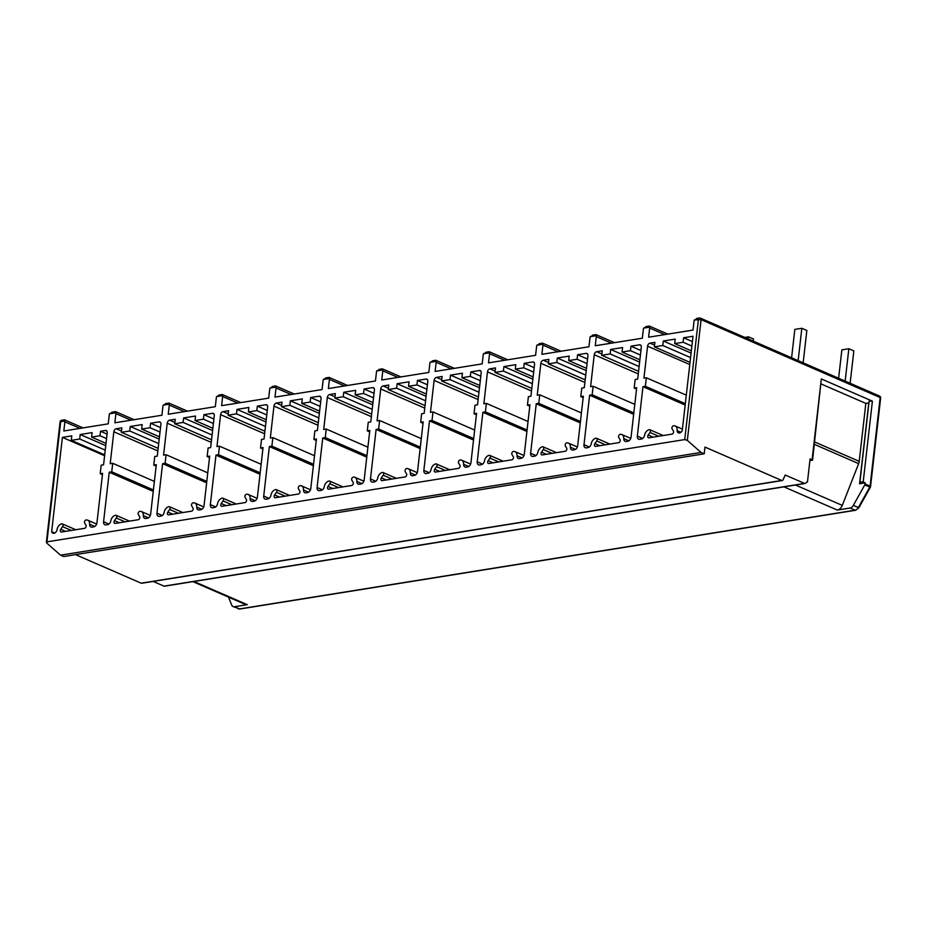<?xml version="1.0" encoding="UTF-8"?>
<svg xmlns="http://www.w3.org/2000/svg" width="927" height="927" viewBox="0 0 927 927"><rect width="100%" height="100%" fill="white"/><g stroke="black" fill="none" stroke-linecap="round" stroke-linejoin="round"><path stroke-width="1.39" d="M62.155 420.348A1.889 1.251 80.9 0 0 61.645 420.279A1.889 1.251 80.9 0 0 60.695 421.6L46.79 543.118L60.533 555.169L63.662 556.524L704.207 453.813L704.972 447.081L781.739 480.476A1.889 1.251 80.9 0 0 782.249 480.545A1.889 1.251 80.9 0 0 783.025 479.862L785.227 475.018L804.543 483.419A1.889 1.251 80.9 0 0 805.042 483.488A1.889 1.251 80.9 0 0 805.482 483.28L806.791 482.156M75.539 554.624L141.194 583.187A1.889 1.251 80.9 0 0 141.704 583.257L782.249 480.545M153.164 581.426L163.998 586.131A1.889 1.251 80.9 0 0 164.496 586.2L805.042 483.488M112.943 412.202L109.502 413.778A2.839 1.958 113.5 0 0 109.282 414.693L108.239 423.848L63.824 430.974L64.867 421.808A2.839 1.958 113.5 0 0 64.844 420.939L60.07 421.936L46.35 542.33M60.533 555.169L701.079 452.446L687.336 440.406L684.74 439.583L46.999 541.843L46.79 543.118M166.628 403.593L163.198 405.169A2.839 1.958 -66.5 0 0 162.967 406.084L161.924 415.238L114.855 422.793L115.898 413.627A2.839 1.958 -66.5 0 0 115.875 412.747L115.354 411.82L115.875 412.747L109.502 413.778M220.012 395.029L216.57 396.605A2.839 1.958 -66.5 0 0 216.35 397.521L215.307 406.686L168.227 414.23L169.27 405.064A2.839 1.958 -66.5 0 0 169.259 404.195L168.737 403.257L169.259 404.195L163.198 405.169M273.395 386.478L269.954 388.042A2.839 1.958 -66.5 0 0 269.734 388.958L268.691 398.123L221.611 405.667L222.654 396.513A2.839 1.958 -66.5 0 0 222.642 395.632L222.109 394.693L222.642 395.632L216.57 396.605M326.767 377.915L323.326 379.479A2.839 1.958 -66.5 0 0 323.106 380.406L322.063 389.56L274.995 397.115L276.037 387.95A2.839 1.958 -66.5 0 0 276.014 387.069L275.493 386.142L276.014 387.069L269.954 388.042M380.151 369.352L376.71 370.927A2.839 1.958 -66.5 0 0 376.489 371.843L375.447 380.997L328.367 388.552L329.409 379.386A2.839 1.958 -66.5 0 0 329.398 378.517L328.865 377.579L329.398 378.517L323.326 379.479M433.523 360.8L430.093 362.364A2.839 1.958 -66.5 0 0 429.861 363.28L428.819 372.445L381.75 379.989L382.793 370.835A2.839 1.958 -66.5 0 0 382.77 369.954L382.248 369.016L382.77 369.954L376.71 370.927M486.907 352.237L483.465 353.801A2.839 1.958 -66.5 0 0 483.245 354.728L482.202 363.882L435.122 371.426L436.165 362.272A2.839 1.958 -66.5 0 0 436.153 361.391L435.632 360.464L436.153 361.391L430.093 362.364M540.29 343.674L536.849 345.25A2.839 1.958 -66.5 0 0 536.629 346.165L535.586 355.319L488.506 362.874L489.549 353.708A2.839 1.958 -66.5 0 0 489.537 352.828L489.004 351.901L489.537 352.828L483.465 353.801M593.662 335.122L590.221 336.686A2.839 1.958 -66.5 0 0 590.001 337.602L588.958 346.768L541.889 354.311L542.932 345.157A2.839 1.958 -66.5 0 0 542.909 344.276L542.388 343.338L542.909 344.276L536.849 345.25M647.046 326.559L643.605 328.123A2.839 1.958 -66.5 0 0 643.384 329.039L642.341 338.204L595.261 345.748L596.304 336.594A2.839 1.958 -66.5 0 0 596.293 335.713L595.76 334.786L596.293 335.713L590.221 336.686M697.73 318.436L694.288 320A2.839 1.958 -66.5 0 0 694.068 320.916L693.025 330.082L648.61 337.196L649.653 328.042A2.839 1.958 -66.5 0 0 649.63 327.161L649.109 326.223L649.63 327.161L643.605 328.123M593.129 386.258L592.156 394.786L589.63 395.192L583.987 444.717A3.778 2.619 -66.5 0 0 585.285 447.729A3.778 2.619 -66.5 0 0 586.385 447.857L588.031 447.59A3.778 2.619 -66.5 0 0 591.206 443.836A5.666 3.917 -66.5 0 1 595.957 438.204A1.889 1.309 -66.5 0 1 596.513 438.274A1.889 1.309 -66.5 0 1 596.698 440.985L594.879 443.593A1.889 1.309 -66.5 0 0 595.076 446.316A1.889 1.309 -66.5 0 0 595.621 446.374L618.61 442.689A1.889 1.309 -66.5 0 0 620.001 441.449A1.889 1.309 -66.5 0 0 620.024 439.56L618.749 437.451A1.889 1.309 -66.5 0 1 618.772 435.574A1.889 1.309 -66.5 0 1 620.151 434.334A5.666 3.917 -66.5 0 1 621.808 434.52A5.666 3.917 -66.5 0 1 623.778 438.61A3.778 2.619 -66.5 0 0 625.099 441.345A3.778 2.619 -66.5 0 0 626.2 441.472L627.857 441.206A3.778 2.619 -66.5 0 0 631.067 437.162L636.71 387.637L634.184 388.042L635.157 379.514L637.683 379.108L641.31 347.185A2.839 1.958 -66.5 0 0 640.348 344.925A2.839 1.958 -66.5 0 0 639.526 344.832L630.974 346.2L630.464 350.684L622.052 352.04L622.573 347.544L610.661 349.456L610.151 353.94L601.739 355.296L602.249 350.8L596.652 351.704A2.839 1.958 -66.5 0 0 594.242 354.728L590.603 386.652L593.129 386.258L634.798 404.381M539.746 394.809L538.772 403.338L536.258 403.743L530.615 453.268A3.778 2.619 -66.5 0 0 531.901 456.293A3.778 2.619 -66.5 0 0 533.002 456.42L534.659 456.154A3.778 2.619 -66.5 0 0 537.822 452.399A5.666 3.917 -66.5 0 1 542.585 446.768A1.889 1.309 -66.5 0 1 543.129 446.837A1.889 1.309 -66.5 0 1 543.315 449.549L541.507 452.156A1.889 1.309 -66.5 0 0 541.692 454.867A1.889 1.309 -66.5 0 0 542.237 454.937L565.238 451.252A1.889 1.309 -66.5 0 0 566.617 450.012A1.889 1.309 -66.5 0 0 566.64 448.123L565.366 446.014A1.889 1.309 -66.5 0 1 565.389 444.126A1.889 1.309 -66.5 0 1 566.779 442.886A5.666 3.917 -66.5 0 1 568.425 443.083A5.666 3.917 -66.5 0 1 570.406 447.173A3.778 2.619 -66.5 0 0 571.716 449.908A3.778 2.619 -66.5 0 0 572.816 450.035L574.473 449.769A3.778 2.619 -66.5 0 0 577.683 445.725L583.326 396.2L580.8 396.605L581.774 388.077L584.3 387.671L587.938 355.748A2.839 1.958 -66.5 0 0 586.965 353.477A2.839 1.958 -66.5 0 0 586.142 353.384L577.591 354.751L577.081 359.247L568.68 360.591L569.19 356.107L557.278 358.019L556.768 362.503L548.367 363.847L548.877 359.363L543.268 360.255A2.839 1.958 -66.5 0 0 540.858 363.291L537.22 395.215L539.746 394.809L581.414 412.944M486.362 403.372L485.4 411.901L482.874 412.306L477.231 461.831A3.778 2.619 -66.5 0 0 478.529 464.856A3.778 2.619 -66.5 0 0 479.618 464.972L481.275 464.705A3.778 2.619 -66.5 0 0 484.45 460.962A5.666 3.917 -66.5 0 1 489.201 455.331A1.889 1.309 -66.5 0 1 489.757 455.389A1.889 1.309 -66.5 0 1 489.943 458.112L488.123 460.719A1.889 1.309 -66.5 0 0 488.309 463.43A1.889 1.309 -66.5 0 0 488.865 463.488L511.855 459.804A1.889 1.309 -66.5 0 0 513.245 458.564A1.889 1.309 -66.5 0 0 513.268 456.687L511.982 454.566A1.889 1.309 -66.5 0 1 512.005 452.689A1.889 1.309 -66.5 0 1 513.396 451.449A5.666 3.917 -66.5 0 1 515.041 451.634A5.666 3.917 -66.5 0 1 517.023 455.736A3.778 2.619 -66.5 0 0 518.344 458.471A3.778 2.619 -66.5 0 0 519.433 458.587L521.09 458.32A3.778 2.619 -66.5 0 0 524.3 454.288L529.943 404.763L527.428 405.169L528.402 396.629L530.916 396.223L534.555 364.299A2.839 1.958 -66.5 0 0 533.581 362.04A2.839 1.958 -66.5 0 0 532.758 361.947L524.218 363.314L523.709 367.81L515.296 369.155L515.806 364.67L503.906 366.571L503.384 371.067L494.983 372.411L495.493 367.926L489.896 368.819A2.839 1.958 -66.5 0 0 487.486 371.854L483.848 403.778L486.362 403.372L528.042 421.507M432.99 411.936L432.017 420.464L429.491 420.87L423.848 470.395A3.778 2.619 -66.5 0 0 425.145 473.407A3.778 2.619 -66.5 0 0 426.246 473.535L427.903 473.268A3.778 2.619 -66.5 0 0 431.067 469.514A5.666 3.917 -66.5 0 1 435.829 463.894A1.889 1.309 -66.5 0 1 436.374 463.952A1.889 1.309 -66.5 0 1 436.559 466.663L434.751 469.271A1.889 1.309 -66.5 0 0 434.937 471.994A1.889 1.309 -66.5 0 0 435.481 472.052L458.471 468.367A1.889 1.309 -66.5 0 0 459.862 467.127A1.889 1.309 -66.5 0 0 459.885 465.25L458.61 463.129A1.889 1.309 -66.5 0 1 458.633 461.252A1.889 1.309 -66.5 0 1 460.024 460.012A5.666 3.917 -66.5 0 1 461.669 460.198A5.666 3.917 -66.5 0 1 463.639 464.3A3.778 2.619 -66.5 0 0 464.96 467.023A3.778 2.619 -66.5 0 0 466.061 467.15L467.718 466.884A3.778 2.619 -66.5 0 0 470.928 462.84L476.571 413.315L474.045 413.72L475.018 405.192L477.544 404.786L481.183 372.863A2.839 1.958 -66.5 0 0 480.209 370.603A2.839 1.958 -66.5 0 0 479.386 370.51L470.835 371.878L470.325 376.362L461.924 377.718L462.434 373.222L450.522 375.134L450.012 379.63L441.6 380.974L442.121 376.478L436.513 377.382A2.839 1.958 -66.5 0 0 434.103 380.406L430.464 412.341L432.99 411.936L474.659 430.058M379.606 420.487L378.633 429.027L376.119 429.421L370.476 478.958A3.778 2.619 -66.5 0 0 371.762 481.97A3.778 2.619 -66.5 0 0 372.863 482.098L374.52 481.831A3.778 2.619 -66.5 0 0 377.695 478.077A5.666 3.917 -66.5 0 1 382.445 472.446A1.889 1.309 -66.5 0 1 382.99 472.515A1.889 1.309 -66.5 0 1 383.187 475.227L381.368 477.834A1.889 1.309 -66.5 0 0 381.553 480.545A1.889 1.309 -66.5 0 0 382.109 480.615L405.099 476.93A1.889 1.309 -66.5 0 0 406.49 475.69A1.889 1.309 -66.5 0 0 406.501 473.801L405.226 471.692A1.889 1.309 -66.5 0 1 405.25 469.804A1.889 1.309 -66.5 0 1 406.64 468.564A5.666 3.917 -66.5 0 1 408.286 468.761A5.666 3.917 -66.5 0 1 410.267 472.851A3.778 2.619 -66.5 0 0 411.576 475.586A3.778 2.619 -66.5 0 0 412.677 475.713L414.334 475.447A3.778 2.619 -66.5 0 0 417.544 471.403L423.187 421.878L420.673 422.283L421.634 413.755L424.16 413.349L427.799 381.426A2.839 1.958 -66.5 0 0 426.826 379.155A2.839 1.958 -66.5 0 0 426.003 379.062L417.463 380.441L416.941 384.925L408.54 386.269L409.05 381.785L397.138 383.697L396.629 388.181L388.228 389.537L388.737 385.041L383.129 385.945A2.839 1.958 -66.5 0 0 380.73 388.969L377.092 420.893L379.606 420.487L421.287 438.622M326.234 429.05L325.261 437.579L322.735 437.984L317.092 487.509A3.778 2.619 -66.5 0 0 318.39 490.534A3.778 2.619 -66.5 0 0 319.491 490.65L321.136 490.395A3.778 2.619 -66.5 0 0 324.311 486.64A5.666 3.917 -66.5 0 1 329.062 481.009A1.889 1.309 -66.5 0 1 329.618 481.067A1.889 1.309 -66.5 0 1 329.803 483.79L327.984 486.397A1.889 1.309 -66.5 0 0 328.181 489.108A1.889 1.309 -66.5 0 0 328.726 489.178L351.715 485.481A1.889 1.309 -66.5 0 0 353.106 484.242A1.889 1.309 -66.5 0 0 353.129 482.364L351.854 480.256A1.889 1.309 -66.5 0 1 351.878 478.367A1.889 1.309 -66.5 0 1 353.257 477.127A5.666 3.917 -66.5 0 1 354.914 477.312A5.666 3.917 -66.5 0 1 356.883 481.414A3.778 2.619 -66.5 0 0 358.204 484.149A3.778 2.619 -66.5 0 0 359.305 484.265L360.962 484.01A3.778 2.619 -66.5 0 0 364.172 479.966L369.815 430.441L367.289 430.846L368.262 422.306L370.788 421.901L374.415 389.977A2.839 1.958 -66.5 0 0 373.454 387.718A2.839 1.958 -66.5 0 0 372.631 387.625L364.079 388.992L363.569 393.488L355.157 394.832L355.678 390.348L343.766 392.248L343.257 396.744L334.844 398.089L335.354 393.604L329.757 394.496A2.839 1.958 -66.5 0 0 327.347 397.532L323.708 429.456L326.234 429.05L367.903 447.185M272.851 437.614L271.878 446.142L269.363 446.547L263.72 496.072A3.778 2.619 -66.5 0 0 265.006 499.085A3.778 2.619 -66.5 0 0 266.107 499.213L267.764 498.946A3.778 2.619 -66.5 0 0 270.927 495.192A5.666 3.917 -66.5 0 1 275.69 489.572A1.889 1.309 -66.5 0 1 276.234 489.63A1.889 1.309 -66.5 0 1 276.42 492.341L274.612 494.96A1.889 1.309 -66.5 0 0 274.798 497.672A1.889 1.309 -66.5 0 0 275.342 497.729L298.343 494.045A1.889 1.309 -66.5 0 0 299.722 492.805A1.889 1.309 -66.5 0 0 299.745 490.928L298.471 488.807A1.889 1.309 -66.5 0 1 298.494 486.93A1.889 1.309 -66.5 0 1 299.885 485.69A5.666 3.917 -66.5 0 1 301.53 485.875A5.666 3.917 -66.5 0 1 303.511 489.977A3.778 2.619 -66.5 0 0 304.821 492.7A3.778 2.619 -66.5 0 0 305.922 492.828L307.579 492.561A3.778 2.619 -66.5 0 0 310.788 488.517L316.431 438.992L313.905 439.398L314.879 430.87L317.405 430.464L321.043 398.54A2.839 1.958 -66.5 0 0 320.07 396.281A2.839 1.958 -66.5 0 0 319.247 396.188L310.696 397.556L310.186 402.04L301.785 403.396L302.295 398.9L290.383 400.812L289.873 405.308L281.472 406.652L281.982 402.156L276.373 403.06A2.839 1.958 -66.5 0 0 273.963 406.096L270.325 438.019L272.851 437.614L314.52 455.736M219.467 446.165L218.505 454.705L215.979 455.111L210.336 504.636A3.778 2.619 -66.5 0 0 211.634 507.648A3.778 2.619 -66.5 0 0 212.723 507.776L214.38 507.509A3.778 2.619 -66.5 0 0 217.555 503.755A5.666 3.917 -66.5 0 1 222.306 498.123A1.889 1.309 -66.5 0 1 222.862 498.193A1.889 1.309 -66.5 0 1 223.048 500.904L221.229 503.512A1.889 1.309 -66.5 0 0 221.414 506.235A1.889 1.309 -66.5 0 0 221.97 506.293L244.96 502.608A1.889 1.309 -66.5 0 0 246.35 501.368A1.889 1.309 -66.5 0 0 246.373 499.479L245.087 497.37A1.889 1.309 -66.5 0 1 245.11 495.493A1.889 1.309 -66.5 0 1 246.501 494.242A5.666 3.917 -66.5 0 1 248.146 494.439A5.666 3.917 -66.5 0 1 250.128 498.529A3.778 2.619 -66.5 0 0 251.449 501.264A3.778 2.619 -66.5 0 0 252.538 501.391L254.195 501.125A3.778 2.619 -66.5 0 0 257.405 497.081L263.048 447.556L260.533 447.961L261.507 439.433L264.021 439.027L267.66 407.104A2.839 1.958 -66.5 0 0 266.686 404.844A2.839 1.958 -66.5 0 0 265.864 404.74L257.324 406.119L256.814 410.603L248.401 411.947L248.911 407.463L237.011 409.375L236.489 413.859L228.088 415.215L228.598 410.719L223.001 411.623A2.839 1.958 -66.5 0 0 220.591 414.647L216.953 446.571L219.467 446.165L261.147 464.3M166.095 454.728L165.122 463.257L162.596 463.662L156.953 513.187A3.778 2.619 -66.5 0 0 158.25 516.212A3.778 2.619 -66.5 0 0 159.351 516.339L161.008 516.072A3.778 2.619 -66.5 0 0 164.172 512.318A5.666 3.917 -66.5 0 1 168.934 506.687A1.889 1.309 -66.5 0 1 169.479 506.745A1.889 1.309 -66.5 0 1 169.664 509.468L167.857 512.075A1.889 1.309 -66.5 0 0 168.042 514.786A1.889 1.309 -66.5 0 0 168.587 514.856L191.576 511.159A1.889 1.309 -66.5 0 0 192.967 509.92A1.889 1.309 -66.5 0 0 192.99 508.042L191.715 505.933A1.889 1.309 -66.5 0 1 191.738 504.045A1.889 1.309 -66.5 0 1 193.129 502.805A5.666 3.917 -66.5 0 1 194.774 502.99A5.666 3.917 -66.5 0 1 196.744 507.092A3.778 2.619 -66.5 0 0 198.065 509.827A3.778 2.619 -66.5 0 0 199.166 509.954L200.823 509.688A3.778 2.619 -66.5 0 0 204.033 505.644L209.676 456.119L207.15 456.524L208.123 447.984L210.649 447.59L214.288 415.667A2.839 1.958 -66.5 0 0 213.314 413.396A2.839 1.958 -66.5 0 0 212.492 413.303L203.94 414.67L203.43 419.166L195.029 420.51L195.539 416.026L183.627 417.926L183.117 422.422L174.705 423.766L175.226 419.282L169.618 420.174A2.839 1.958 -66.5 0 0 167.208 423.21L163.569 455.134L166.095 454.728L207.764 472.863M112.712 463.291L111.738 471.82L109.224 472.225L103.581 521.75A3.778 2.619 -66.5 0 0 104.867 524.763A3.778 2.619 -66.5 0 0 105.968 524.891L107.625 524.624A3.778 2.619 -66.5 0 0 110.8 520.87A5.666 3.917 -66.5 0 1 115.551 515.25A1.889 1.309 -66.5 0 1 116.095 515.308A1.889 1.309 -66.5 0 1 116.292 518.019L114.473 520.638A1.889 1.309 -66.5 0 0 114.658 523.349A1.889 1.309 -66.5 0 0 115.215 523.407L138.204 519.723A1.889 1.309 -66.5 0 0 139.595 518.483A1.889 1.309 -66.5 0 0 139.606 516.606L138.332 514.485A1.889 1.309 -66.5 0 1 138.355 512.608A1.889 1.309 -66.5 0 1 139.745 511.368A5.666 3.917 -66.5 0 1 141.391 511.553A5.666 3.917 -66.5 0 1 143.372 515.655A3.778 2.619 -66.5 0 0 144.682 518.378A3.778 2.619 -66.5 0 0 145.782 518.506L147.439 518.239A3.778 2.619 -66.5 0 0 150.649 514.207L156.292 464.682L153.778 465.076L154.739 456.547L157.266 456.142L160.904 424.218A2.839 1.958 -66.5 0 0 159.931 421.959A2.839 1.958 -66.5 0 0 159.108 421.866L150.568 423.233L150.047 427.729L141.646 429.074L142.155 424.578L130.244 426.49L129.734 430.985L121.333 432.33L121.843 427.845L116.234 428.737A2.839 1.958 -66.5 0 0 113.836 431.773L110.197 463.697L112.712 463.291L154.392 481.414M89.652 524.253A5.666 3.917 113.5 0 0 87.671 520.174A5.666 3.917 113.5 0 0 86.072 519.977A1.889 1.309 113.5 0 0 84.67 521.241A1.889 1.309 113.5 0 0 84.681 523.129L85.91 525.169A1.889 1.309 113.5 0 1 85.933 527.057A1.889 1.309 113.5 0 1 84.531 528.332L61.495 532.028A1.889 1.309 113.5 0 1 60.939 531.959A1.889 1.309 113.5 0 1 60.73 529.282L62.561 526.652A1.889 1.309 113.5 0 0 62.387 523.917A1.889 1.309 113.5 0 0 61.831 523.859A5.666 3.917 113.5 0 0 56.999 530.047A3.778 2.619 113.5 0 1 52.851 533.164A3.778 2.619 113.5 0 1 51.657 531.658L62.399 437.37L71.796 435.864L71.275 440.36L79.687 439.004L80.197 434.52L92.109 432.608L91.599 437.104L100 435.748L100.51 431.264L105.411 430.476A2.839 1.958 113.5 0 1 106.234 430.568A2.839 1.958 113.5 0 1 107.208 432.828L103.569 464.798L101.182 465.18L100.209 473.709L102.596 473.326L96.953 522.816A3.778 2.619 113.5 0 1 93.743 526.849L92.063 527.127A3.778 2.619 113.5 0 1 90.962 527A3.778 2.619 113.5 0 1 89.652 524.253L94.751 526.466M693.002 336.246L683.616 337.752L683.106 342.248L674.705 343.593L675.215 339.108L663.303 341.009L662.793 345.504L654.381 346.849L654.902 342.364L649.989 343.152A2.839 1.958 -66.5 0 0 647.579 346.177L643.941 378.146L646.328 377.764L645.354 386.292L642.967 386.675L637.336 436.165A3.778 2.619 -66.5 0 0 638.622 439.178A3.778 2.619 -66.5 0 0 639.723 439.305L641.403 439.027A3.778 2.619 -66.5 0 0 644.578 435.261A5.666 3.917 -66.5 0 1 649.282 429.664A1.889 1.309 -66.5 0 1 649.827 429.722A1.889 1.309 -66.5 0 1 649.989 432.48L648.24 434.995A1.889 1.309 -66.5 0 0 648.39 437.764A1.889 1.309 -66.5 0 0 648.946 437.822L671.982 434.126A1.889 1.309 -66.5 0 0 673.361 432.909A1.889 1.309 -66.5 0 0 673.408 431.032L672.121 428.911A1.889 1.309 -66.5 0 1 672.133 427.023A1.889 1.309 -66.5 0 1 673.523 425.771A5.666 3.917 -66.5 0 1 675.169 425.957A5.666 3.917 -66.5 0 1 677.092 430.615A3.778 2.619 -66.5 0 0 678.413 432.851A3.778 2.619 -66.5 0 0 682.26 430.545L693.002 336.246M683.616 337.752L692.399 341.576M677.092 430.615L680.939 432.283M648.24 434.995L653.176 437.15M649.989 432.48L658.691 436.258M642.967 386.675L685.169 405.041M645.354 386.292L685.32 403.685M646.328 377.764L686.293 395.157M654.381 346.849L690.024 362.353M662.793 345.504L690.569 357.59M663.303 341.009L691.09 353.094M674.705 343.593L691.345 350.835M683.106 342.248L691.89 346.061M64.844 420.939L64.322 420.001L64.844 420.939M592.156 394.786L633.825 412.909M601.739 355.296L638.564 371.31M610.151 353.94L639.109 366.547M610.661 349.456L639.618 362.051M622.052 352.04L639.873 359.792M630.464 350.684L640.418 355.018M630.974 346.2L640.939 350.533M634.184 388.042L636.548 389.073M589.63 395.192L633.662 414.346M538.772 403.338L580.453 421.472M548.367 363.847L585.192 379.873M556.768 362.503L585.725 375.099M557.278 358.019L586.246 370.615M568.68 360.591L586.501 368.343M577.081 359.247L587.046 363.581M577.591 354.751L587.556 359.085M580.8 396.605L583.164 397.625M536.258 403.743L580.279 422.909M485.4 411.901L527.069 430.035M494.983 372.411L531.808 388.436M503.384 371.067L532.353 383.662M503.906 366.571L532.863 379.178M515.296 369.155L533.118 376.907M523.709 367.81L533.662 372.144M524.218 363.314L534.172 367.648M527.428 405.169L529.78 406.188M482.874 412.306L526.907 431.461M432.017 420.464L473.685 438.587M441.6 380.974L478.425 396.988M450.012 379.63L478.969 392.225M450.522 375.134L479.479 387.729M461.924 377.718L479.746 385.47M470.325 376.362L480.29 380.696M470.835 371.878L480.8 376.211M474.045 413.72L476.408 414.751M429.491 420.87L473.523 440.024M378.633 429.027L420.313 447.15M388.228 389.537L425.053 405.551M396.629 388.181L425.597 400.788M397.138 383.697L426.107 396.292M408.54 386.269L426.362 394.033M416.941 384.925L426.907 389.259M417.463 380.441L427.417 384.775M420.673 422.283L423.025 423.303M376.119 429.421L420.151 448.587M325.261 437.579L366.93 455.713M334.844 398.089L371.669 414.114M343.257 396.744L372.214 409.34M343.766 392.248L372.724 404.856M355.157 394.832L372.978 402.585M363.569 393.488L373.523 397.822M364.079 388.992L374.044 393.326M367.289 430.846L369.653 431.866M322.735 437.984L366.768 457.138M271.878 446.142L313.558 464.276M281.472 406.652L318.297 422.666M289.873 405.308L318.83 417.903M290.383 400.812L319.351 413.407M301.785 403.396L319.606 411.148M310.186 402.04L320.151 406.374M310.696 397.556L320.661 401.889M313.905 439.398L316.269 440.429M269.363 446.547L313.384 465.702M218.505 454.705L260.174 472.828M228.088 415.215L264.913 431.229M236.489 413.859L265.458 426.466M237.011 409.375L265.968 421.97M248.401 411.947L266.223 419.711M256.814 410.603L266.767 414.937M257.324 406.119L267.277 410.452M260.533 447.961L262.886 448.992M215.979 455.111L260.012 474.265M165.122 463.257L206.791 481.391M174.705 423.766L211.53 439.792M183.117 422.422L212.074 435.018M183.627 417.926L212.584 430.534M195.029 420.51L212.851 428.262M203.43 419.166L213.395 423.5M203.94 414.67L213.905 419.004M207.15 456.524L209.514 457.544M162.596 463.662L206.628 482.816M111.738 471.82L153.418 489.954M121.333 432.33L158.158 448.355M129.734 430.985L158.702 443.581M130.244 426.49L159.212 439.097M141.646 429.074L159.467 436.826M150.047 427.729L160.012 432.052M150.568 423.233L160.522 427.567M153.778 465.076L156.13 466.107M109.224 472.225L153.256 491.38M62.399 437.37L104.6 455.725M51.657 531.658L54.763 533.013M60.73 529.282L65.55 531.38M100.209 473.709L102.445 474.682M100.51 431.264L107.069 434.114M100 435.748L106.547 438.598M91.599 437.104L106.014 443.373M80.197 434.52L105.748 445.632M79.687 439.004L105.238 450.128M71.275 440.36L104.693 454.89M694.288 320L701.09 319.653L880.175 397.567L870.082 486.13L865.076 483.952L865.204 482.851L863.199 481.982L859.92 481.982L859.572 483.755L865.204 482.851M684.74 439.583L698.437 319.328A1.889 1.251 -99.1 0 1 699.387 318.007A1.889 1.251 -99.1 0 1 699.897 318.077A1.889 1.309 113.5 0 1 700.441 318.146A1.889 1.309 113.5 0 1 701.09 319.653L687.336 440.406M879.526 396.049A1.889 1.309 113.5 0 1 880.175 397.567L880.65 397.996A1.889 1.889 0 0 0 879.526 396.049L700.441 318.146A1.889 1.889 0 0 0 699.387 318.007L696.548 318.471M228.494 597.127L231.727 605.099A4.728 3.268 113.5 0 0 233.083 606.582L239.977 608.993L855.621 510.267A1.889 1.251 -99.1 0 1 855.123 510.198L850.105 508.019L837.29 510.07L783.952 486.872M192.92 581.646L245.365 604.462A6.616 4.577 -66.5 0 0 247.289 604.682L234.461 606.733A4.728 3.268 113.5 0 1 233.083 606.582M701.079 452.446L704.207 453.813M807.452 482.052L810.094 458.877L812.573 460.186L821.31 378.923L872.4 401.159L863.199 481.982M880.65 397.996L870.557 486.571A1.889 1.889 0 0 1 870.337 487.278L864.752 484.937A1.889 1.309 -66.5 0 0 865.076 483.952M864.752 484.937L853.315 505.424A4.728 3.268 -66.5 0 1 850.105 508.019M859.572 483.755L868.784 402.932L865.83 403.407L859.225 461.345A6.616 4.577 113.5 0 1 858.645 463.627L842.284 505.389A6.616 4.577 113.5 0 1 837.29 510.07M795.47 485.018L842.284 505.389M812.573 460.186L809.92 460.441M868.784 402.932L869.12 401.159L872.4 401.159M821.252 384.01L865.83 403.407M869.12 401.159L859.92 481.982M798.147 360.649L801.832 328.274L806.849 330.452L803.153 362.828M791.6 357.799L794.833 329.398L801.832 328.274M838.622 378.262L841.855 349.861L848.842 348.737L853.825 350.916L850.14 383.268M845.146 381.101L848.842 348.737M748.216 338.934L748.46 336.837L753.466 339.015L753.234 341.113M744.775 337.428L748.46 336.837M637.336 436.165L642.666 438.483M647.579 346.177L689.781 364.531M649.989 343.152L654.578 345.145M596.304 336.594L611.414 343.164M594.242 354.728L638.274 373.894M596.652 351.704L601.89 353.987M639.526 344.832L640.974 345.458M623.778 438.61L628.854 440.823M594.879 443.593L599.746 445.713M596.698 440.985L605.458 444.798M583.987 444.717L589.305 447.023M649.653 328.042L664.752 334.612M542.932 345.157L558.031 351.727M540.858 363.291L584.891 382.445M543.268 360.255L548.517 362.538M586.142 353.384L587.591 354.021M570.406 447.173L575.482 449.386M541.507 452.156L546.374 454.276M543.315 449.549L552.075 453.361M530.615 453.268L535.933 455.586M489.549 353.708L504.647 360.279M487.486 371.854L531.519 391.009M489.896 368.819L495.134 371.101M532.758 361.947L534.219 362.584M517.023 455.736L522.098 457.938M488.123 460.719L492.99 462.828M489.943 458.112L498.691 461.913M477.231 461.831L482.55 464.149M436.165 362.272L451.275 368.842M434.103 380.406L478.135 399.572M436.513 377.382L441.75 379.664M479.386 370.51L480.835 371.136M463.639 464.3L468.714 466.501M434.751 469.271L439.607 471.391M436.559 466.663L445.319 470.476M423.848 470.395L429.178 472.712M382.793 370.835L397.892 377.405M380.73 388.969L424.751 408.123M383.129 385.945L388.378 388.216M426.003 379.062L427.463 379.699M410.267 472.851L415.342 475.064M381.368 477.834L386.235 479.954M383.187 475.227L391.936 479.039M370.476 478.958L375.794 481.264M329.409 379.386L344.52 385.956M327.347 397.532L371.379 416.687M329.757 394.496L334.995 396.779M372.631 387.625L374.079 388.262M356.883 481.414L361.959 483.616M327.984 486.397L332.851 488.506M329.803 483.79L338.564 487.59M317.092 487.509L322.411 489.827M276.037 387.95L291.136 394.52M273.963 406.096L317.996 425.25M276.373 403.06L281.623 405.342M319.247 396.188L320.696 396.814M303.511 489.977L308.587 492.179M274.612 494.96L279.479 497.069M276.42 492.341L285.18 496.154M263.72 496.072L269.039 498.39M222.654 396.513L237.752 403.083M220.591 414.647L264.624 433.801M223.001 411.623L228.239 413.894M265.864 404.74L267.324 405.377M250.128 498.529L255.203 500.742M221.229 503.512L226.095 505.632M223.048 500.904L231.808 504.717M210.336 504.636L215.655 506.942M169.27 405.064L184.38 411.646M167.208 423.21L211.24 442.364M169.618 420.174L174.855 422.457M212.492 413.303L213.94 413.94M196.744 507.092L201.819 509.305M167.857 512.075L172.712 514.195M169.664 509.468L178.424 513.28M156.953 513.187L162.283 515.505M115.898 413.627L130.997 420.198M113.836 431.773L157.857 450.928M116.234 428.737L121.483 431.02M159.108 421.866L160.568 422.492M143.372 515.655L148.447 517.857M114.473 520.638L119.34 522.747M116.292 518.019L125.041 521.831M103.581 521.75L108.899 524.068M62.561 526.652L71.298 530.453M105.411 430.476L106.872 431.101M64.867 421.808L79.965 428.378M234.461 606.733L239.467 608.923A4.728 3.268 113.5 0 1 238.1 608.761M870.557 486.571L870.082 486.13A1.889 1.309 113.5 0 1 869.758 487.115L858.332 507.602A4.728 3.268 113.5 0 1 855.123 510.198L239.467 608.923A1.889 1.251 80.9 0 0 239.977 608.993M193.952 581.484L247.289 604.682M163.998 586.131L804.543 483.419M141.194 583.187L781.739 480.476M821.31 378.923L812.098 459.746M870.337 487.278L858.9 507.764L853.315 505.424M814.659 441.959L859.225 461.345M814.381 444.369L858.645 463.627M682.423 429.12L675.169 425.957M663.199 435.539L649.827 429.722M64.496 419.827L61.645 420.279A1.889 1.889 0 0 0 60.07 421.936M645.864 326.594L649.282 326.049L667.846 334.114M592.492 335.157L595.934 334.601M539.108 343.72L542.55 343.164M485.725 352.272L489.178 351.727M432.353 360.835L435.794 360.279M378.969 369.398L382.422 368.842L400.985 376.907M325.597 377.949L329.039 377.405M272.214 386.513L275.655 385.956M218.83 395.076L222.283 394.52L240.846 402.585M165.458 403.627L168.899 403.083M111.761 412.237L115.527 411.634M614.497 342.666L595.98 334.612M630.754 438.413L621.808 434.52M609.873 444.091L596.513 438.274M561.125 351.229L542.596 343.164M577.382 446.976L568.425 443.083M556.501 452.643L543.129 446.837M507.741 359.792L489.213 351.727M523.998 455.528L515.041 451.634M503.118 461.206L489.757 455.389M454.369 368.343L435.841 360.29M470.615 464.091L461.669 460.198M449.746 469.769L436.374 463.952M417.243 472.654L408.286 468.761M396.362 478.332L382.99 472.515M347.602 385.47L329.085 377.405M363.859 481.206L354.914 477.312M342.978 486.884L329.618 481.067M294.23 394.021L275.701 385.968M310.487 489.769L301.53 485.875M289.606 495.447L276.234 489.63M257.103 498.332L248.146 494.439M236.223 504.01L222.862 498.193M187.474 411.148L168.946 403.083M203.72 506.895L194.774 502.99M182.851 512.561L169.479 506.745M134.091 419.699L115.562 411.646M150.348 515.447L141.391 511.553M129.467 521.125L116.095 515.308M62.387 523.917L75.747 529.734M87.671 520.174L96.651 524.068M64.531 419.827L83.059 427.892M858.9 507.764L855.621 510.267"/></g></svg>
